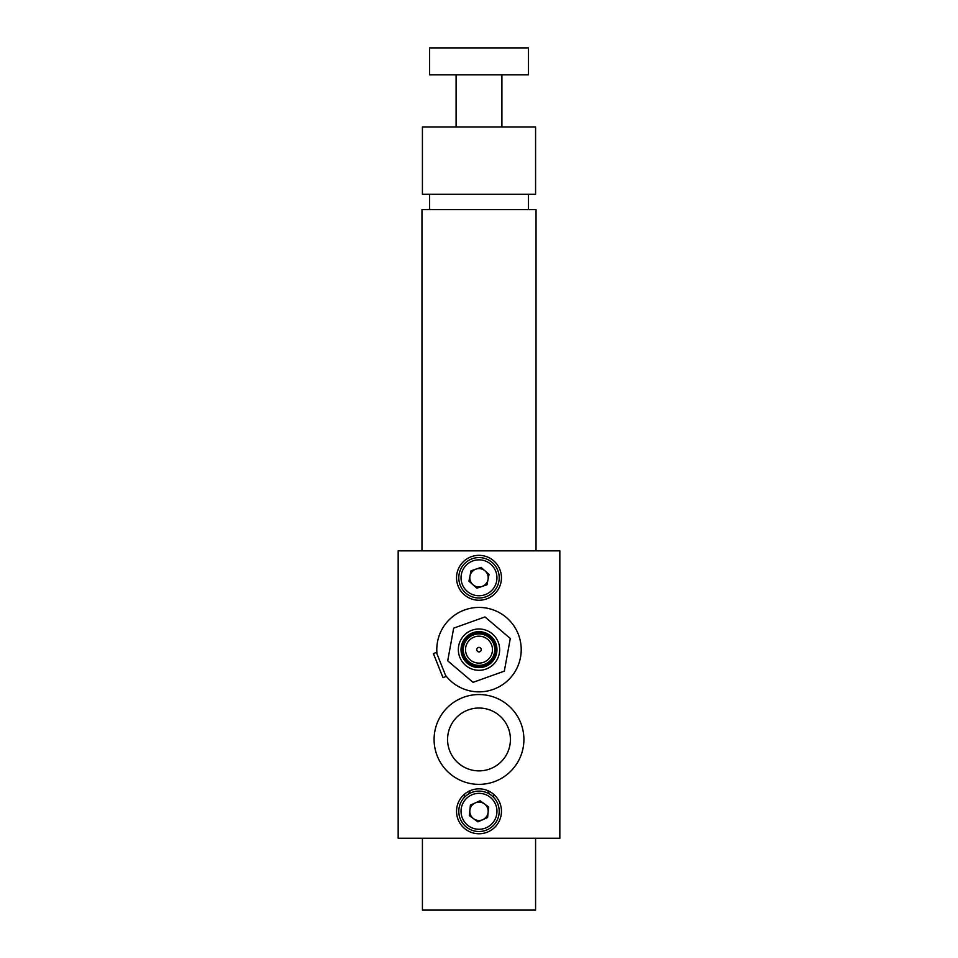 <?xml version="1.0" encoding="UTF-8"?>
<svg xmlns="http://www.w3.org/2000/svg" width="958" height="958" viewBox="0 0 958 958"><rect width="100%" height="100%" fill="white"/><g stroke="black" fill="none" stroke-linecap="round" stroke-linejoin="round"><path stroke-width="1.44" d="M493.813 797.559L493.322 794.014M464.678 794.014L464.187 797.571M422.418 838.25L422.418 910.1L535.582 910.1L535.582 838.25M487.526 790.542L489.586 794.086M468.414 794.086L470.474 790.542M536.025 550.85L536.037 209.562L421.975 209.562L421.975 550.85M456.547 811.306A22.453 22.453 0 0 0 479 833.759A22.453 22.453 0 0 0 501.453 811.306A22.453 22.453 0 0 0 479 788.853A22.453 22.453 0 0 0 456.547 811.306M456.547 577.794A22.453 22.453 0 0 0 479 600.247A22.453 22.453 0 0 0 501.453 577.794A22.453 22.453 0 0 0 479 555.341A22.453 22.453 0 0 0 456.547 577.794M559.831 838.25L559.831 550.85L398.169 550.85L398.169 838.25L559.831 838.25M523.906 739.456A44.906 44.906 0 0 0 455.122 701.424A44.906 44.906 0 0 0 440.967 763.334A44.906 44.906 0 0 0 502.878 777.489A44.906 44.906 0 0 0 517.033 715.578M459.553 656.601A20.657 20.657 0 0 1 472.043 630.196A20.657 20.657 0 0 1 498.447 642.686A20.657 20.657 0 0 1 485.957 669.091A20.657 20.657 0 0 1 459.553 656.601M495.921 643.596A17.962 17.962 0 0 0 472.953 632.723A17.962 17.962 0 0 0 462.079 655.691A17.962 17.962 0 0 0 485.047 666.564A17.962 17.962 0 0 0 495.921 643.596M463.349 655.236A16.609 16.609 0 0 1 473.408 633.992A16.609 16.609 0 0 1 494.651 644.051A16.609 16.609 0 0 1 484.592 665.295A16.609 16.609 0 0 1 463.349 655.236M493.801 644.351A15.711 15.711 0 0 0 473.707 634.843A15.711 15.711 0 0 0 464.199 654.937A15.711 15.711 0 0 0 484.293 664.445A15.711 15.711 0 0 0 493.801 644.351M483.539 662.325A13.472 13.472 0 0 0 491.682 645.105A13.472 13.472 0 0 0 474.461 636.962A13.472 13.472 0 0 0 466.318 654.182A13.472 13.472 0 0 0 483.539 662.325M484.964 616.952L453.673 628.137L447.709 660.828L473.036 682.335L504.327 671.151L510.291 638.459L484.964 616.952M478.246 647.524A2.239 2.239 0 0 0 476.88 650.398A2.239 2.239 0 0 0 479.754 651.763A2.239 2.239 0 0 0 481.12 648.889A2.239 2.239 0 0 0 478.246 647.524M535.582 126.935L422.418 126.935L422.418 194.294L535.582 194.294L535.582 126.935M485.059 570.884A9.185 9.185 0 0 0 469.995 575.998A9.185 9.185 0 0 0 481.946 586.488A9.185 9.185 0 0 0 485.059 570.884M473.228 560.789A17.962 17.962 0 0 0 461.995 583.566A17.962 17.962 0 0 0 484.772 594.798A17.962 17.962 0 0 0 496.005 572.022A17.962 17.962 0 0 0 473.228 560.789M472.51 558.658A20.202 20.202 0 0 0 459.864 584.284A20.202 20.202 0 0 0 485.49 596.93A20.202 20.202 0 0 0 498.136 571.303A20.202 20.202 0 0 0 472.51 558.658M481.072 567.399L489.047 574.381L486.975 584.787L476.928 588.188L468.953 581.207L471.025 570.8L481.072 567.399M505.62 722.751A31.434 31.434 0 0 0 462.295 712.836A31.434 31.434 0 0 0 452.38 756.161A31.434 31.434 0 0 0 495.705 766.077A31.434 31.434 0 0 0 505.62 722.751M488.137 812.252A9.185 9.185 0 0 0 475.252 802.924A9.185 9.185 0 0 0 473.611 818.743A9.185 9.185 0 0 0 488.137 812.252M489.538 796.757A17.962 17.962 0 0 0 464.45 800.768A17.962 17.962 0 0 0 468.462 825.856A17.962 17.962 0 0 0 493.55 821.844A17.962 17.962 0 0 0 489.538 796.757M490.855 794.948A20.202 20.202 0 0 0 462.642 799.451A20.202 20.202 0 0 0 467.145 827.664A20.202 20.202 0 0 0 495.358 823.161A20.202 20.202 0 0 0 490.855 794.948M470.414 805.079L469.312 815.629L477.898 821.856L487.586 817.533L488.688 806.983L480.102 800.756L470.414 805.079M445.566 675.414A42.212 42.212 0 0 0 518.218 634.028A42.212 42.212 0 0 0 437.004 653.919M433.399 653.595L436.405 652.398L445.985 676.456L442.979 677.653L433.399 653.595M528.397 74.844L429.603 74.844L429.603 47.9L528.397 47.9L528.397 74.844M429.603 209.562L429.603 194.294M528.397 209.562L528.397 194.294M501.908 126.935L501.908 74.844M456.104 126.935L456.104 74.844"/></g></svg>

